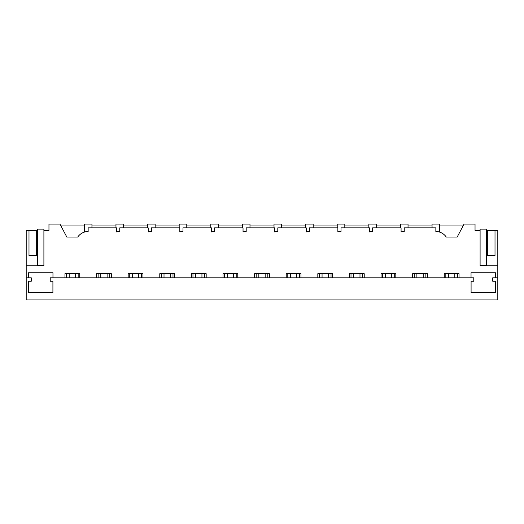 <?xml version="1.0" encoding="UTF-8"?>
<svg xmlns="http://www.w3.org/2000/svg" width="524" height="524" viewBox="0 0 524 524"><rect width="100%" height="100%" fill="white"/><g stroke="black" fill="none" stroke-linecap="round" stroke-linejoin="round"><path stroke-width="0.79" d="M26.2 277.805L31.257 277.805L31.257 281.25L28.571 281.25L28.571 292.733L52.911 292.733L52.911 281.25L50.225 281.25L50.225 277.805L473.775 277.805L473.775 281.25L471.089 281.25L471.089 292.733L495.429 292.733L495.429 281.25L492.743 281.25L492.743 277.805L497.8 277.805L497.8 299.931L26.2 299.931L26.2 230.39L36.28 230.39L36.28 255.679L37.577 255.679L37.577 265.164L43.898 265.164M497.8 277.805L497.8 265.792L480.102 265.792L480.102 230.39L475.039 230.39L475.039 224.069L464.054 224.069L457.183 237.031L446.251 237.031A12.642 12.642 0 0 0 435.85 231.529L435.85 227.861L404.24 227.861L404.24 231.529A12.642 12.642 0 0 0 401.076 231.936L401.076 227.861L372.63 227.861L372.63 231.529A12.642 12.642 0 0 0 369.472 231.936L369.472 227.861L341.019 227.861L341.019 231.529A12.642 12.642 0 0 0 337.862 231.936L337.862 227.861L309.415 227.861L309.415 231.529A12.642 12.642 0 0 0 306.252 231.936L306.252 227.861L277.805 227.861L277.805 231.529A12.642 12.642 0 0 0 274.642 231.936L274.642 227.861L246.195 227.861L246.195 231.529A12.642 12.642 0 0 0 243.038 231.936L243.038 227.861L214.585 227.861L214.585 231.529A12.642 12.642 0 0 0 211.427 231.936L211.427 227.861L182.981 227.861L182.981 231.529A12.642 12.642 0 0 0 179.817 231.936L179.817 227.861L151.37 227.861L151.37 231.529A12.642 12.642 0 0 0 148.207 231.936L148.207 227.861L119.76 227.861L119.76 231.529A12.642 12.642 0 0 0 116.603 231.936L116.603 227.861L88.15 227.861L88.15 231.529A12.642 12.642 0 0 0 84.993 231.936C84.154 232.178 84.154 232.178 84.993 231.936C84.154 232.178 84.154 232.178 84.993 231.936C81.96 232.761 79.55 234.457 77.749 237.031A12.642 12.642 0 0 1 84.993 231.936L86.349 231.66M26.2 265.792L43.898 265.792L43.898 230.39L48.961 230.39L48.961 224.069L59.946 224.069L66.817 237.031L77.749 237.031M28.512 277.805L28.512 272.749L52.963 272.749L52.963 277.805M64.95 277.805L64.95 273.698L79.746 273.698L79.746 277.805M96.56 277.805L96.56 273.698L111.357 273.698L111.357 277.805M128.17 277.805L128.17 273.698L142.96 273.698L142.96 277.805M159.781 277.805L159.781 273.698L174.571 273.698L174.571 277.805M191.384 277.805L191.384 273.698L206.181 273.698L206.181 277.805M222.995 277.805L222.995 273.698L237.785 273.698L237.785 277.805M254.605 277.805L254.605 273.698L269.395 273.698L269.395 277.805M286.215 277.805L286.215 273.698L301.005 273.698L301.005 277.805M317.819 277.805L317.819 273.698L332.616 273.698L332.616 277.805M349.429 277.805L349.429 273.698L364.219 273.698L364.219 277.805M381.04 277.805L381.04 273.698L395.83 273.698L395.83 277.805M412.643 277.805L412.643 273.698L427.44 273.698L427.44 277.805M444.254 277.805L444.254 273.698L459.05 273.698L459.05 277.805M471.037 277.805L471.037 272.749L495.488 272.749L495.488 277.805M43.898 230.39L43.898 229.126L37.577 229.126L37.577 230.39L36.28 230.39M78.168 277.805L78.168 273.698M66.535 277.805L66.535 273.698M28.99 230.39L28.99 255.679L36.28 255.679M37.577 230.39L37.577 255.679M463.046 225.968L439.643 225.968M432.051 225.968L408.032 225.968M400.447 225.968L376.422 225.968M368.837 225.968L344.812 225.968M337.227 225.968L313.208 225.968M305.623 225.968L281.598 225.968M274.013 225.968L249.987 225.968M242.402 225.968L218.377 225.968M210.792 225.968L186.773 225.968M179.188 225.968L155.163 225.968M147.578 225.968L123.553 225.968M115.968 225.968L91.949 225.968M84.357 225.968L60.954 225.968M84.357 232.119L84.357 224.069L91.949 224.069L91.949 227.861M497.8 265.792L497.8 230.39L495.01 230.39L495.01 255.679L487.72 255.679L487.72 230.39L495.01 230.39M439.479 232.067L439.643 224.069L432.051 224.069L432.051 227.861M480.102 230.39L480.102 229.126L486.423 229.126L486.423 230.39L487.72 230.39M486.423 230.39L486.423 255.679L487.72 255.679M457.465 277.805L457.465 273.698M445.832 277.805L445.832 273.698M109.771 277.805L109.771 273.698M98.139 277.805L98.139 273.698M116.603 231.936L117.959 231.66M115.968 227.861L115.968 224.069L123.553 224.069L123.553 227.861M141.382 277.805L141.382 273.698M129.749 277.805L129.749 273.698M148.207 231.936L149.563 231.66M147.578 227.861L147.578 224.069L155.163 224.069L155.163 227.861M172.992 277.805L172.992 273.698M161.359 277.805L161.359 273.698M179.817 231.936L181.173 231.66M179.188 227.861L179.188 224.069L186.773 224.069L186.773 227.861M204.596 277.805L204.596 273.698M192.97 277.805L192.97 273.698M211.427 231.936L212.783 231.66M210.792 227.861L210.792 224.069L218.377 224.069L218.377 227.861M236.206 277.805L236.206 273.698M224.573 277.805L224.573 273.698M243.038 231.936L244.394 231.66M242.402 227.861L242.402 224.069L249.987 224.069L249.987 227.861M267.816 277.805L267.816 273.698M256.184 277.805L256.184 273.698M274.642 231.936L275.997 231.66M274.013 227.861L274.013 224.069L281.598 224.069L281.598 227.861M299.427 277.805L299.427 273.698M287.794 277.805L287.794 273.698M306.252 231.936L307.608 231.66M305.623 227.861L305.623 224.069L313.208 224.069L313.208 227.861M331.03 277.805L331.03 273.698M319.404 277.805L319.404 273.698M337.862 231.936L339.218 231.66M337.227 227.861L337.227 224.069L344.812 224.069L344.812 227.861M362.641 277.805L362.641 273.698M351.008 277.805L351.008 273.698M369.472 231.936L370.828 231.66M368.837 227.861L368.837 224.069L376.422 224.069L376.422 227.861M394.251 277.805L394.251 273.698M382.618 277.805L382.618 273.698M401.076 231.936L402.432 231.66M400.447 227.861L400.447 224.069L408.032 224.069L408.032 227.861M425.861 277.805L425.861 273.698M414.229 277.805L414.229 273.698M480.102 265.164L486.423 265.164L486.423 255.679M75.508 273.698L75.508 277.805M69.188 273.698L69.188 277.805M107.119 273.698L107.119 277.805M100.798 273.698L100.798 277.805M138.729 273.698L138.729 277.805M132.402 273.698L132.402 277.805M170.333 273.698L170.333 277.805M164.012 273.698L164.012 277.805M201.943 273.698L201.943 277.805M195.622 273.698L195.622 277.805M233.553 273.698L233.553 277.805M227.233 273.698L227.233 277.805M265.164 273.698L265.164 277.805M258.836 273.698L258.836 277.805M296.767 273.698L296.767 277.805M290.447 273.698L290.447 277.805M328.378 273.698L328.378 277.805M322.057 273.698L322.057 277.805M359.988 273.698L359.988 277.805M353.667 273.698L353.667 277.805M391.598 273.698L391.598 277.805M385.271 273.698L385.271 277.805M423.202 273.698L423.202 277.805M416.881 273.698L416.881 277.805M454.812 273.698L454.812 277.805M448.492 273.698L448.492 277.805"/></g></svg>
